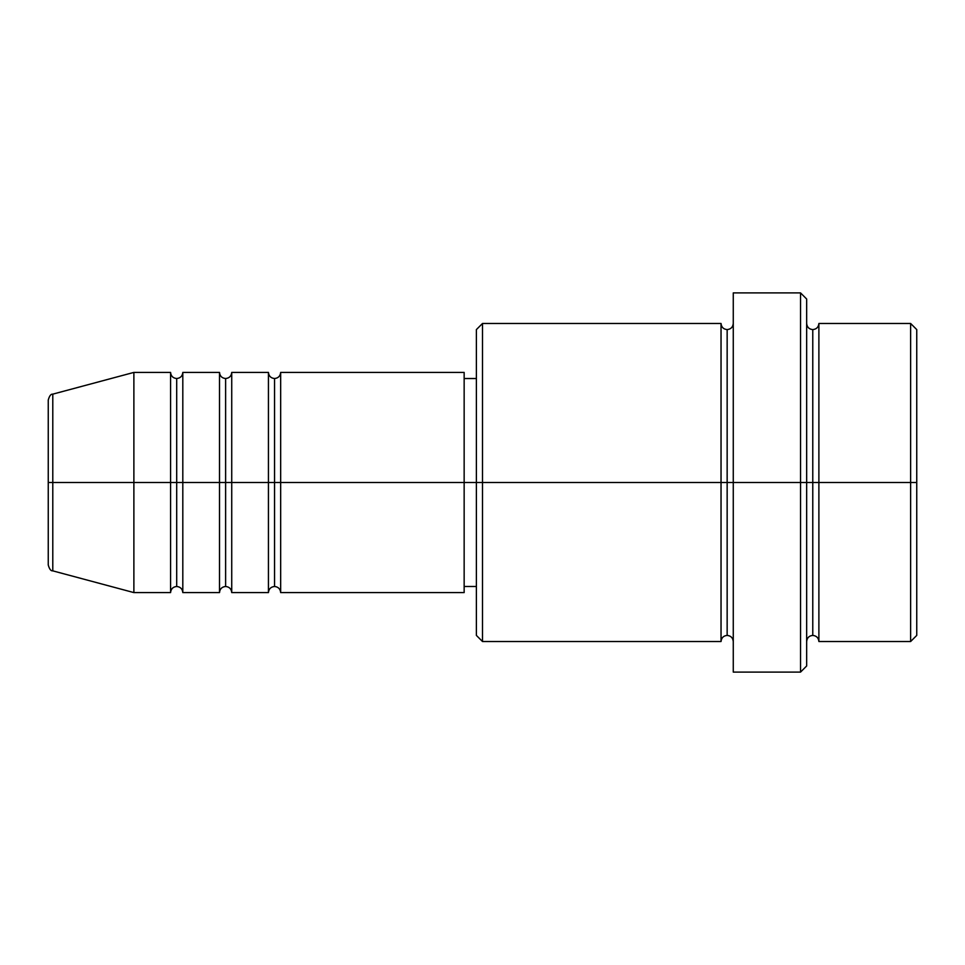 <?xml version="1.0" encoding="UTF-8"?>
<svg xmlns="http://www.w3.org/2000/svg" width="965" height="965" viewBox="0 0 965 965"><rect width="100%" height="100%" fill="white"/><g stroke="black" fill="none" stroke-linecap="round" stroke-linejoin="round"><path stroke-width="0.72" stroke-dasharray="4.83 3.62" d="M52.785 570.858L52.785 482.5L52.785 570.858L52.785 482.5L133.882 482.5L133.882 592.594L133.882 482.5L170.576 482.5L170.576 372.406L170.576 482.5L182.807 482.5L182.807 372.406L182.807 482.5L219.501 482.5L219.501 372.406L219.501 482.5L231.733 482.5L231.733 372.406L231.733 482.5L268.439 482.5L268.439 372.406L268.439 482.5L280.67 482.5L280.67 372.406L280.67 482.5L464.153 482.5L464.153 592.594L464.153 482.5L482.5 482.5L482.5 641.52L482.5 482.5L727.152 482.5L727.152 329.596L727.152 482.5L733.267 482.5L733.267 323.48L733.267 482.5L733.267 323.48L733.267 482.5L806.656 482.5L806.656 665.983L806.656 323.48L806.656 482.5L806.656 323.48L806.656 482.5L818.887 482.5L818.887 323.48L818.887 482.5L916.75 482.5L916.75 635.404L916.75 329.596L916.75 482.5L910.634 482.5L910.634 641.52L910.634 482.5L818.887 482.5L818.887 323.48M280.67 592.594L280.67 482.5L274.555 482.5L274.555 378.521L274.555 586.479L274.555 482.5L268.439 482.5L268.439 592.594M231.733 592.594L231.733 482.5L225.617 482.5L225.617 378.521L225.617 586.479L225.617 482.5L219.501 482.5L219.501 592.594M182.807 592.594L182.807 482.5L176.691 482.5L176.691 378.521L176.691 586.479L176.691 482.5L170.576 482.5L170.576 592.594M476.384 635.404L476.384 482.5L476.384 635.404M800.54 672.098L800.54 482.5L800.54 672.098M818.887 641.52L818.887 482.5L812.771 482.5L812.771 329.596L812.771 635.404L812.771 482.5L806.656 482.5L806.656 299.017L806.656 641.52L806.656 482.5L806.656 641.52L806.656 482.5L806.656 641.52L806.656 482.5L733.267 482.5L733.267 292.902L733.267 672.098L733.267 323.48L733.267 641.52L733.267 482.5L733.267 641.52L733.267 482.5L733.267 641.52L733.267 482.5L727.152 482.5L727.152 329.596L727.152 635.404L727.152 482.5L727.152 635.404L727.152 482.5L721.036 482.5L721.036 323.48L721.036 641.52M721.036 323.48L721.036 482.5L476.384 482.5L476.384 378.521L476.384 502.789L476.384 329.596L476.384 482.5L464.153 482.5L464.153 586.479L464.153 372.406L464.153 586.479L464.153 378.521L464.153 482.5L280.67 482.5L280.67 372.406M219.501 372.406L219.501 482.5L182.807 482.5L182.807 372.406M170.576 372.406L170.576 482.5L133.882 482.5L133.882 372.406L133.882 482.5L52.785 482.5L52.785 394.142M48.25 564.959L48.25 400.041M910.634 323.48L910.634 482.5L910.634 323.48M800.54 292.902L800.54 482.5L800.54 292.902M482.5 482.5L482.5 323.48L482.5 482.5M476.384 502.789L476.384 586.479L476.384 502.789M268.439 372.406L268.439 482.5L231.733 482.5L231.733 372.406M721.036 482.5L721.036 641.52L721.036 482.5M818.887 482.5L818.887 641.52L818.887 482.5M812.771 482.5L812.771 635.404L812.771 482.5M170.576 482.5L170.576 592.594L170.576 482.5M182.807 482.5L182.807 592.594L182.807 482.5M176.691 482.5L176.691 586.479L176.691 482.5M219.501 482.5L219.501 592.594L219.501 482.5M231.733 482.5L231.733 592.594L231.733 482.5M225.617 482.5L225.617 586.479L225.617 482.5M268.439 482.5L268.439 592.594L268.439 482.5M280.67 482.5L280.67 592.594L280.67 482.5M274.555 482.5L274.555 586.479L274.555 482.5M52.785 482.5L52.785 394.142L52.785 482.5"/><path stroke-width="1.45" d="M48.25 482.5L48.25 564.959C49.408 569.157 50.928 571.123 52.785 570.858L52.785 482.5L52.785 570.858L52.785 482.5L48.25 482.5L48.25 400.041L48.25 482.5L133.882 482.5L52.785 482.5L52.785 394.142C50.928 393.877 49.408 395.843 48.25 400.041L48.25 482.5M806.656 323.48C807.042 327.183 809.08 329.222 812.771 329.596C816.474 329.222 818.513 327.183 818.887 323.48L818.887 482.5L910.634 482.5L910.634 641.52L910.634 482.5L916.75 482.5L916.75 329.596L916.75 635.404L916.75 482.5L818.887 482.5L818.887 323.48L818.887 482.5L806.656 482.5L806.656 665.983L806.656 482.5L727.152 482.5L727.152 329.596L727.152 482.5L482.5 482.5L482.5 641.52L482.5 482.5L464.153 482.5L464.153 592.594L464.153 482.5L280.67 482.5L280.67 372.406L280.67 482.5L274.555 482.5L274.555 378.521L274.555 482.5L268.439 482.5L268.439 372.406L268.439 482.5L231.733 482.5L231.733 372.406L231.733 482.5L225.617 482.5L225.617 378.521L225.617 482.5L219.501 482.5L219.501 372.406L219.501 482.5L182.807 482.5L182.807 372.406L182.807 482.5L176.691 482.5L176.691 378.521L176.691 482.5L170.576 482.5L170.576 372.406L170.576 482.5L133.882 482.5L133.882 592.594L133.882 482.5L170.576 482.5L170.576 372.406L133.882 372.406L133.882 482.5L133.882 372.406L52.785 394.142M280.67 592.594C280.284 588.891 278.246 586.853 274.555 586.479C270.851 586.853 268.813 588.891 268.439 592.594L268.439 482.5L274.555 482.5L274.555 378.521L274.555 586.479L274.555 482.5L274.555 586.479L274.555 482.5L280.67 482.5L280.67 592.594L464.153 592.594M231.733 592.594C231.359 588.891 229.32 586.853 225.617 586.479C221.914 586.853 219.875 588.891 219.501 592.594L219.501 482.5L225.617 482.5L225.617 378.521L225.617 586.479L225.617 482.5L225.617 586.479L225.617 482.5L231.733 482.5L231.733 592.594L268.439 592.594M182.807 592.594C182.433 588.891 180.395 586.853 176.691 586.479C172.988 586.853 170.95 588.891 170.576 592.594L170.576 482.5L176.691 482.5L176.691 378.521L176.691 586.479L176.691 482.5L176.691 586.479L176.691 482.5L182.807 482.5L182.807 592.594L219.501 592.594M170.576 372.406C170.95 376.109 172.988 378.147 176.691 378.521C180.395 378.147 182.433 376.109 182.807 372.406L182.807 482.5L219.501 482.5L219.501 372.406C219.875 376.109 221.914 378.147 225.617 378.521C229.32 378.147 231.359 376.109 231.733 372.406L231.733 482.5L268.439 482.5L268.439 372.406C268.813 376.109 270.851 378.147 274.555 378.521C278.246 378.147 280.284 376.109 280.67 372.406L280.67 482.5L464.153 482.5L464.153 372.406L464.153 482.5L476.384 482.5L476.384 635.404L476.384 329.596L476.384 482.5L721.036 482.5L721.036 323.48L721.036 482.5L721.036 323.48L482.5 323.48L482.5 482.5L482.5 323.48L476.384 329.596M733.267 641.52C732.881 637.817 730.843 635.778 727.152 635.404C723.448 635.778 721.41 637.817 721.036 641.52L721.036 482.5L727.152 482.5L727.152 635.404L727.152 329.596L727.152 482.5L733.267 482.5L733.267 672.098L733.267 292.902L733.267 482.5L800.54 482.5L800.54 672.098L800.54 292.902L800.54 482.5L812.771 482.5L812.771 329.596L812.771 635.404L812.771 482.5L812.771 635.404L812.771 482.5L818.887 482.5L818.887 641.52L910.634 641.52L916.75 635.404M910.634 482.5L910.634 323.48L910.634 482.5M806.656 299.017L806.656 482.5L806.656 299.017L800.54 292.902L733.267 292.902M721.036 482.5L721.036 641.52L721.036 482.5M818.887 482.5L818.887 641.52L818.887 482.5M170.576 482.5L170.576 592.594L170.576 482.5M182.807 482.5L182.807 592.594L182.807 482.5M219.501 482.5L219.501 592.594L219.501 482.5M231.733 482.5L231.733 592.594L231.733 482.5M268.439 482.5L268.439 592.594L268.439 482.5M280.67 482.5L280.67 592.594L280.67 482.5M721.036 641.52L482.5 641.52L476.384 635.404M733.267 672.098L800.54 672.098L806.656 665.983M733.267 323.48C732.881 327.183 730.843 329.222 727.152 329.596C723.448 329.222 721.41 327.183 721.036 323.48M476.384 586.479L464.153 586.479M170.576 592.594L133.882 592.594L52.785 570.858M219.501 372.406L182.807 372.406M916.75 329.596L910.634 323.48L818.887 323.48M476.384 378.521L464.153 378.521M464.153 372.406L280.67 372.406M268.439 372.406L231.733 372.406M818.887 641.52C818.513 637.817 816.474 635.778 812.771 635.404C809.08 635.778 807.042 637.817 806.656 641.52"/></g></svg>
